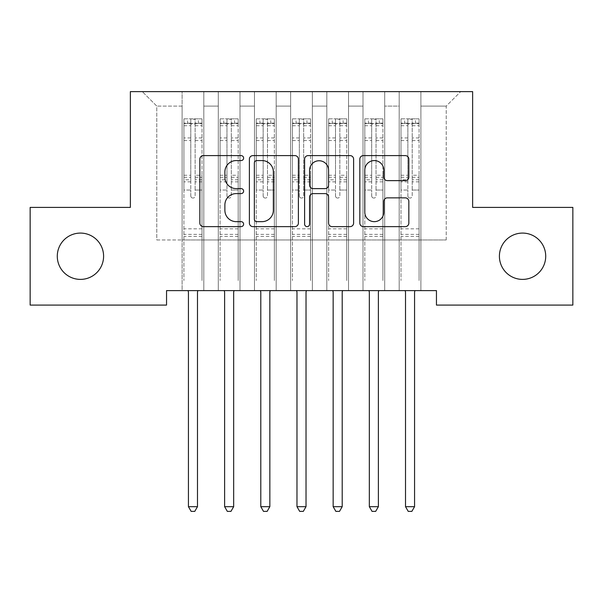 <?xml version="1.0" encoding="UTF-8"?>
<svg xmlns="http://www.w3.org/2000/svg" width="603" height="603" viewBox="0 0 603 603"><rect width="100%" height="100%" fill="white"/><g stroke="black" fill="none" stroke-linecap="round" stroke-linejoin="round"><path stroke-width="0.45" stroke-dasharray="3.02 2.26" d="M243.612 158.084A2.487 2.487 0 0 0 241.125 155.604L203.392 155.604A3.55 3.55 0 0 0 199.842 159.154L199.842 223.08A3.55 3.55 0 0 0 203.392 226.63L241.125 226.63A2.487 2.487 0 0 0 243.612 224.143A2.487 2.487 0 0 0 241.125 221.655L236.248 221.655A11.367 11.367 0 0 1 224.881 210.289L224.881 204.967A11.367 11.367 0 0 1 236.248 193.601L241.125 193.601A2.487 2.487 0 0 0 243.612 191.113A2.487 2.487 0 0 0 241.125 188.626L236.248 188.626A11.367 11.367 0 0 1 224.881 177.267L224.881 171.938A11.367 11.367 0 0 1 236.248 160.571L241.125 160.571A2.487 2.487 0 0 0 243.612 158.084M499.405 256.237A23.155 23.155 0 0 0 522.56 279.393A23.155 23.155 0 0 0 545.715 256.237A23.155 23.155 0 0 0 522.56 233.082A23.155 23.155 0 0 0 499.405 256.237M57.285 256.237A23.155 23.155 0 0 0 80.44 279.393A23.155 23.155 0 0 0 103.595 256.237A23.155 23.155 0 0 0 80.44 233.082A23.155 23.155 0 0 0 57.285 256.237M472.631 91.618L130.369 91.618L130.369 207.394L30.15 207.394L30.15 305.08L166.549 305.08L166.549 290.608L436.451 290.608L436.451 305.08L572.85 305.08L572.85 207.394L472.631 207.394L472.631 91.618M399.186 91.618L460.692 91.618L420.894 91.618L420.894 239.956L446.22 239.956L420.894 239.956L420.894 106.09L446.22 106.09L420.894 106.09L420.894 91.618L420.894 290.608L420.894 91.618L399.186 91.618L399.186 239.956L399.186 106.09L384.714 106.09L399.186 106.09L399.186 91.618L399.186 290.608L420.894 290.608L420.894 239.956L420.894 290.608L399.186 290.608L420.894 290.608L399.186 290.608L399.186 91.618M363.006 91.618L384.714 91.618L384.714 239.956L399.186 239.956L384.714 239.956L384.714 91.618L384.714 290.608L384.714 91.618L348.534 91.618L363.006 91.618L363.006 239.956L363.006 106.09L348.534 106.09L363.006 106.09L363.006 91.618L363.006 290.608L384.714 290.608L384.714 239.956L384.714 290.608L363.006 290.608L384.714 290.608L363.006 290.608L363.006 91.618M326.826 91.618L348.534 91.618L348.534 239.956L363.006 239.956L348.534 239.956L348.534 91.618L348.534 290.608L348.534 91.618L312.354 91.618L326.826 91.618L326.826 239.956L326.826 106.09L312.354 106.09L326.826 106.09L326.826 91.618L326.826 290.608L348.534 290.608L348.534 239.956L348.534 290.608L326.826 290.608L348.534 290.608L326.826 290.608L326.826 91.618M290.646 91.618L312.354 91.618L312.354 239.956L326.826 239.956L312.354 239.956L312.354 91.618L312.354 290.608L312.354 91.618L276.174 91.618L290.646 91.618L290.646 239.956L290.646 106.09L276.174 106.09L290.646 106.09L290.646 91.618L290.646 290.608L312.354 290.608L312.354 239.956L312.354 290.608L290.646 290.608L312.354 290.608L290.646 290.608L290.646 91.618M254.466 91.618L276.174 91.618L276.174 239.956L290.646 239.956L276.174 239.956L276.174 91.618L276.174 290.608L276.174 91.618L239.994 91.618L254.466 91.618L254.466 239.956L254.466 106.09L239.994 106.09L254.466 106.09L254.466 91.618L254.466 290.608L276.174 290.608L276.174 239.956L276.174 290.608L254.466 290.608L276.174 290.608L254.466 290.608L254.466 91.618M218.286 91.618L239.994 91.618L239.994 239.956L254.466 239.956L239.994 239.956L239.994 91.618L239.994 290.608L239.994 91.618L203.814 91.618L218.286 91.618L218.286 239.956L218.286 106.09L203.814 106.09L218.286 106.09L218.286 91.618L218.286 290.608L239.994 290.608L239.994 239.956L239.994 290.608L218.286 290.608L239.994 290.608L218.286 290.608L218.286 91.618M182.106 91.618L203.814 91.618L203.814 239.956L218.286 239.956L203.814 239.956L203.814 91.618L203.814 290.608L203.814 91.618L142.308 91.618L182.106 91.618L182.106 239.956L182.106 106.09L156.78 106.09L182.106 106.09L182.106 91.618L182.106 290.608L203.814 290.608L203.814 239.956L203.814 290.608L182.106 290.608L203.814 290.608L182.106 290.608L182.106 91.618M446.22 239.956L446.22 106.09L460.692 91.618L446.22 106.09L446.22 239.956M156.78 239.956L182.106 239.956L156.78 239.956L156.78 106.09L142.308 91.618L156.78 106.09L156.78 239.956M399.186 239.956L420.894 239.956L399.186 239.956L399.186 290.608L399.186 239.956M363.006 239.956L384.714 239.956L363.006 239.956L363.006 290.608L363.006 239.956M326.826 239.956L348.534 239.956L326.826 239.956L326.826 290.608L326.826 239.956M290.646 239.956L312.354 239.956L290.646 239.956L290.646 290.608L290.646 239.956M254.466 239.956L276.174 239.956L254.466 239.956L254.466 290.608L254.466 239.956M218.286 239.956L239.994 239.956L218.286 239.956L218.286 290.608L218.286 239.956M182.106 239.956L203.814 239.956L182.106 239.956L182.106 290.608L182.106 239.956M298.395 223.08L298.395 159.154A3.55 3.55 0 0 0 294.844 155.604L252.936 155.604A3.55 3.55 0 0 0 249.386 159.154L249.386 223.08A3.55 3.55 0 0 0 252.936 226.63L294.844 226.63A3.55 3.55 0 0 0 298.395 223.08M256.84 160.571A2.487 2.487 0 0 0 254.353 163.059L254.353 219.168A2.487 2.487 0 0 0 256.84 221.655L261.988 221.655A11.367 11.367 0 0 0 273.355 210.289L273.355 171.938A11.367 11.367 0 0 0 261.988 160.571L256.84 160.571M308.156 155.604L350.064 155.604A3.55 3.55 0 0 1 353.614 159.154L353.614 223.08A3.55 3.55 0 0 1 350.064 226.63L332.132 226.63A3.55 3.55 0 0 1 328.582 223.08L328.582 197.151A3.55 3.55 0 0 0 325.025 193.601L313.13 193.601A3.55 3.55 0 0 0 309.58 197.151L309.58 224.143A2.487 2.487 0 0 1 307.093 226.63A2.487 2.487 0 0 1 304.605 224.143L304.605 159.154A3.55 3.55 0 0 1 308.156 155.604M328.582 170.25A9.497 9.497 0 0 0 319.077 160.752A9.497 9.497 0 0 0 309.58 170.25L309.58 185.076A3.55 3.55 0 0 0 313.13 188.626L325.025 188.626A3.55 3.55 0 0 0 328.582 185.076L328.582 170.25M387.352 180.636L405.284 180.636A3.55 3.55 0 0 0 408.842 177.086L408.842 159.154A3.55 3.55 0 0 0 405.284 155.604L363.383 155.604A3.55 3.55 0 0 0 359.833 159.154L359.833 223.08A3.55 3.55 0 0 0 363.383 226.63L405.284 226.63A3.55 3.55 0 0 0 408.842 223.08L408.842 201.417A3.55 3.55 0 0 0 405.284 197.859L387.352 197.859A3.55 3.55 0 0 0 383.802 201.417L383.802 212.158A9.497 9.497 0 0 1 374.305 221.655A9.497 9.497 0 0 1 364.8 212.158L364.8 170.076A9.497 9.497 0 0 1 374.305 160.571A9.497 9.497 0 0 1 383.802 170.076L383.802 177.086A3.55 3.55 0 0 0 387.352 180.636M190.789 195.892A2.171 2.171 0 0 0 192.96 198.063A2.171 2.171 0 0 1 190.789 195.892L190.789 190.028L190.789 195.892M201.915 118.829L198.387 118.829L198.387 123.532L202.005 123.532L202.005 118.829L183.915 118.829L183.915 280.553L183.915 190.028L190.789 190.028L190.789 179.784L183.915 179.784M183.915 118.829L183.915 190.028L190.789 190.028L190.789 124.482C192.236 123.223 193.684 123.223 195.131 124.482L195.131 175.254L202.005 175.254L202.005 280.553L202.005 190.028L195.131 190.028L195.131 195.892A2.171 2.171 0 0 1 192.96 198.063A2.171 2.171 0 0 0 195.131 195.892L195.131 175.254M202.005 123.532L202.005 175.254M202.005 118.829L202.005 190.028L195.131 190.028L195.131 119.273L190.789 119.273L190.789 179.784M198.387 118.829L184.005 118.829M198.387 123.532L187.533 123.532L187.533 118.829M183.915 123.532L201.915 123.532M184.005 123.532L187.533 123.532M187.963 290.608L188.174 291.143A3.618 3.618 0 0 1 188.438 292.493L188.438 506.678L197.483 506.678L197.483 292.493A3.618 3.618 0 0 1 197.746 291.143L197.957 290.608M202.005 236.414L183.915 236.414M188.438 506.678L191.151 511.382L194.769 511.382L197.483 506.678M190.789 124.482L190.789 119.273M195.131 124.482L195.131 119.273M226.969 195.892A2.171 2.171 0 0 0 229.14 198.063A2.171 2.171 0 0 1 226.969 195.892L226.969 190.028L226.969 195.892M238.095 118.829L234.567 118.829L234.567 123.532L238.185 123.532L238.185 118.829L220.095 118.829L220.095 280.553L220.095 190.028L226.969 190.028L226.969 179.784L220.095 179.784M220.095 118.829L220.095 190.028L226.969 190.028L226.969 124.482C228.416 123.223 229.864 123.223 231.311 124.482L231.311 175.254L238.185 175.254L238.185 280.553L238.185 190.028L231.311 190.028L231.311 195.892A2.171 2.171 0 0 1 229.14 198.063A2.171 2.171 0 0 0 231.311 195.892L231.311 175.254M238.185 123.532L238.185 175.254M238.185 118.829L238.185 190.028L231.311 190.028L231.311 119.273L226.969 119.273L226.969 179.784M234.567 118.829L220.185 118.829M234.567 123.532L223.713 123.532L223.713 118.829M220.095 123.532L238.095 123.532M220.185 123.532L223.713 123.532M224.143 290.608L224.354 291.143A3.618 3.618 0 0 1 224.618 292.493L224.618 506.678L233.663 506.678L233.663 292.493A3.618 3.618 0 0 1 233.926 291.143L234.137 290.608M238.185 236.414L220.095 236.414M224.618 506.678L227.331 511.382L230.949 511.382L233.663 506.678M226.969 124.482L226.969 119.273M231.311 124.482L231.311 119.273M263.149 195.892A2.171 2.171 0 0 0 265.32 198.063A2.171 2.171 0 0 1 263.149 195.892L263.149 190.028L263.149 195.892M274.275 118.829L270.747 118.829L270.747 123.532L274.365 123.532L274.365 118.829L256.275 118.829L256.275 280.553L256.275 190.028L263.149 190.028L263.149 179.784L256.275 179.784M256.275 118.829L256.275 190.028L263.149 190.028L263.149 124.482C264.596 123.223 266.044 123.223 267.491 124.482L267.491 175.254L274.365 175.254L274.365 280.553L274.365 190.028L267.491 190.028L267.491 195.892A2.171 2.171 0 0 1 265.32 198.063A2.171 2.171 0 0 0 267.491 195.892L267.491 175.254M274.365 123.532L274.365 175.254M274.365 118.829L274.365 190.028L267.491 190.028L267.491 119.273L263.149 119.273L263.149 179.784M270.747 118.829L256.365 118.829M270.747 123.532L259.893 123.532L259.893 118.829M256.275 123.532L274.275 123.532M256.365 123.532L259.893 123.532M260.323 290.608L260.534 291.143A3.618 3.618 0 0 1 260.798 292.493L260.798 506.678L269.843 506.678L269.843 292.493A3.618 3.618 0 0 1 270.106 291.143L270.317 290.608M274.365 236.414L256.275 236.414M260.798 506.678L263.511 511.382L267.129 511.382L269.843 506.678M263.149 124.482L263.149 119.273M267.491 124.482L267.491 119.273M299.329 195.892A2.171 2.171 0 0 0 301.5 198.063A2.171 2.171 0 0 1 299.329 195.892L299.329 190.028L299.329 195.892M310.455 118.829L306.927 118.829L306.927 123.532L310.545 123.532L310.545 118.829L292.455 118.829L292.455 280.553L292.455 190.028L299.329 190.028L299.329 179.784L292.455 179.784M292.455 118.829L292.455 190.028L299.329 190.028L299.329 124.482C300.776 123.223 302.224 123.223 303.671 124.482L303.671 175.254L310.545 175.254L310.545 280.553L310.545 190.028L303.671 190.028L303.671 195.892A2.171 2.171 0 0 1 301.5 198.063A2.171 2.171 0 0 0 303.671 195.892L303.671 175.254M310.545 123.532L310.545 175.254M310.545 118.829L310.545 190.028L303.671 190.028L303.671 119.273L299.329 119.273L299.329 179.784M306.927 118.829L292.545 118.829M306.927 123.532L296.073 123.532L296.073 118.829M292.455 123.532L310.455 123.532M292.545 123.532L296.073 123.532M296.503 290.608L296.714 291.143A3.618 3.618 0 0 1 296.978 292.493L296.978 506.678L306.023 506.678L306.023 292.493A3.618 3.618 0 0 1 306.286 291.143L306.497 290.608M310.545 236.414L292.455 236.414M296.978 506.678L299.691 511.382L303.309 511.382L306.023 506.678M299.329 124.482L299.329 119.273M303.671 124.482L303.671 119.273M335.509 195.892A2.171 2.171 0 0 0 337.68 198.063A2.171 2.171 0 0 1 335.509 195.892L335.509 190.028L335.509 195.892M346.635 118.829L343.107 118.829L343.107 123.532L346.725 123.532L346.725 118.829L328.635 118.829L328.635 280.553L328.635 190.028L335.509 190.028L335.509 179.784L328.635 179.784M328.635 118.829L328.635 190.028L335.509 190.028L335.509 124.482C336.956 123.223 338.404 123.223 339.851 124.482L339.851 175.254L346.725 175.254L346.725 280.553L346.725 190.028L339.851 190.028L339.851 195.892A2.171 2.171 0 0 1 337.68 198.063A2.171 2.171 0 0 0 339.851 195.892L339.851 175.254M346.725 123.532L346.725 175.254M346.725 118.829L346.725 190.028L339.851 190.028L339.851 119.273L335.509 119.273L335.509 179.784M343.107 118.829L328.725 118.829M343.107 123.532L332.253 123.532L332.253 118.829M328.635 123.532L346.635 123.532M328.725 123.532L332.253 123.532M332.683 290.608L332.894 291.143A3.618 3.618 0 0 1 333.158 292.493L333.158 506.678L342.202 506.678L342.202 292.493A3.618 3.618 0 0 1 342.466 291.143L342.677 290.608M346.725 236.414L328.635 236.414M333.158 506.678L335.871 511.382L339.489 511.382L342.202 506.678M335.509 124.482L335.509 119.273M339.851 124.482L339.851 119.273M371.689 195.892A2.171 2.171 0 0 0 373.86 198.063A2.171 2.171 0 0 1 371.689 195.892L371.689 190.028L371.689 195.892M382.815 118.829L379.287 118.829L379.287 123.532L382.905 123.532L382.905 118.829L364.815 118.829L364.815 280.553L364.815 190.028L371.689 190.028L371.689 179.784L364.815 179.784M364.815 118.829L364.815 190.028L371.689 190.028L371.689 124.482C373.136 123.223 374.584 123.223 376.031 124.482L376.031 175.254L382.905 175.254L382.905 280.553L382.905 190.028L376.031 190.028L376.031 195.892A2.171 2.171 0 0 1 373.86 198.063A2.171 2.171 0 0 0 376.031 195.892L376.031 175.254M382.905 123.532L382.905 175.254M382.905 118.829L382.905 190.028L376.031 190.028L376.031 119.273L371.689 119.273L371.689 179.784M379.287 118.829L364.905 118.829M379.287 123.532L368.433 123.532L368.433 118.829M364.815 123.532L382.815 123.532M364.905 123.532L368.433 123.532M368.863 290.608L369.074 291.143A3.618 3.618 0 0 1 369.338 292.493L369.338 506.678L378.382 506.678L378.382 292.493A3.618 3.618 0 0 1 378.646 291.143L378.857 290.608M382.905 236.414L364.815 236.414M369.338 506.678L372.051 511.382L375.669 511.382L378.382 506.678M371.689 124.482L371.689 119.273M376.031 124.482L376.031 119.273M407.869 195.892A2.171 2.171 0 0 0 410.04 198.063A2.171 2.171 0 0 1 407.869 195.892L407.869 190.028L407.869 195.892M418.995 118.829L415.467 118.829L415.467 123.532L419.085 123.532L419.085 118.829L400.995 118.829L400.995 280.553L400.995 190.028L407.869 190.028L407.869 179.784L400.995 179.784M400.995 118.829L400.995 190.028L407.869 190.028L407.869 124.482C409.316 123.223 410.764 123.223 412.211 124.482L412.211 175.254L419.085 175.254L419.085 280.553L419.085 190.028L412.211 190.028L412.211 195.892A2.171 2.171 0 0 1 410.04 198.063A2.171 2.171 0 0 0 412.211 195.892L412.211 175.254M419.085 123.532L419.085 175.254M419.085 118.829L419.085 190.028L412.211 190.028L412.211 119.273L407.869 119.273L407.869 179.784M415.467 118.829L401.085 118.829M415.467 123.532L404.613 123.532L404.613 118.829M400.995 123.532L418.995 123.532M401.085 123.532L404.613 123.532M405.043 290.608L405.254 291.143A3.618 3.618 0 0 1 405.518 292.493L405.518 506.678L414.562 506.678L414.562 292.493A3.618 3.618 0 0 1 414.826 291.143L415.037 290.608M419.085 236.414L400.995 236.414M405.518 506.678L408.231 511.382L411.849 511.382L414.562 506.678M407.869 124.482L407.869 119.273M412.211 124.482L412.211 119.273M190.789 137.936L183.915 137.936M183.915 140.522L190.789 140.522M183.915 175.254L190.789 175.254M202.005 228.816L183.915 228.816M190.789 181.835L183.915 181.835M202.005 181.835L195.131 181.835M183.915 177.305L190.789 177.305M195.131 177.305L202.005 177.305M202.005 179.784L195.131 179.784M202.005 137.936L195.131 137.936M195.131 140.522L202.005 140.522M190.789 123.155L183.915 123.155M183.915 125.733L190.789 125.733M202.005 123.155L195.131 123.155M195.131 125.733L202.005 125.733M202.005 234.371L183.915 234.371M226.969 137.936L220.095 137.936M220.095 140.522L226.969 140.522M220.095 175.254L226.969 175.254M238.185 228.816L220.095 228.816M226.969 181.835L220.095 181.835M238.185 181.835L231.311 181.835M220.095 177.305L226.969 177.305M231.311 177.305L238.185 177.305M238.185 179.784L231.311 179.784M238.185 137.936L231.311 137.936M231.311 140.522L238.185 140.522M226.969 123.155L220.095 123.155M220.095 125.733L226.969 125.733M238.185 123.155L231.311 123.155M231.311 125.733L238.185 125.733M238.185 234.371L220.095 234.371M263.149 137.936L256.275 137.936M256.275 140.522L263.149 140.522M256.275 175.254L263.149 175.254M274.365 228.816L256.275 228.816M263.149 181.835L256.275 181.835M274.365 181.835L267.491 181.835M256.275 177.305L263.149 177.305M267.491 177.305L274.365 177.305M274.365 179.784L267.491 179.784M274.365 137.936L267.491 137.936M267.491 140.522L274.365 140.522M263.149 123.155L256.275 123.155M256.275 125.733L263.149 125.733M274.365 123.155L267.491 123.155M267.491 125.733L274.365 125.733M274.365 234.371L256.275 234.371M299.329 137.936L292.455 137.936M292.455 140.522L299.329 140.522M292.455 175.254L299.329 175.254M310.545 228.816L292.455 228.816M299.329 181.835L292.455 181.835M310.545 181.835L303.671 181.835M292.455 177.305L299.329 177.305M303.671 177.305L310.545 177.305M310.545 179.784L303.671 179.784M310.545 137.936L303.671 137.936M303.671 140.522L310.545 140.522M299.329 123.155L292.455 123.155M292.455 125.733L299.329 125.733M310.545 123.155L303.671 123.155M303.671 125.733L310.545 125.733M310.545 234.371L292.455 234.371M335.509 137.936L328.635 137.936M328.635 140.522L335.509 140.522M328.635 175.254L335.509 175.254M346.725 228.816L328.635 228.816M335.509 181.835L328.635 181.835M346.725 181.835L339.851 181.835M328.635 177.305L335.509 177.305M339.851 177.305L346.725 177.305M346.725 179.784L339.851 179.784M346.725 137.936L339.851 137.936M339.851 140.522L346.725 140.522M335.509 123.155L328.635 123.155M328.635 125.733L335.509 125.733M346.725 123.155L339.851 123.155M339.851 125.733L346.725 125.733M346.725 234.371L328.635 234.371M371.689 137.936L364.815 137.936M364.815 140.522L371.689 140.522M364.815 175.254L371.689 175.254M382.905 228.816L364.815 228.816M371.689 181.835L364.815 181.835M382.905 181.835L376.031 181.835M364.815 177.305L371.689 177.305M376.031 177.305L382.905 177.305M382.905 179.784L376.031 179.784M382.905 137.936L376.031 137.936M376.031 140.522L382.905 140.522M371.689 123.155L364.815 123.155M364.815 125.733L371.689 125.733M382.905 123.155L376.031 123.155M376.031 125.733L382.905 125.733M382.905 234.371L364.815 234.371M407.869 137.936L400.995 137.936M400.995 140.522L407.869 140.522M400.995 175.254L407.869 175.254M419.085 228.816L400.995 228.816M407.869 181.835L400.995 181.835M419.085 181.835L412.211 181.835M400.995 177.305L407.869 177.305M412.211 177.305L419.085 177.305M419.085 179.784L412.211 179.784M419.085 137.936L412.211 137.936M412.211 140.522L419.085 140.522M407.869 123.155L400.995 123.155M400.995 125.733L407.869 125.733M419.085 123.155L412.211 123.155M412.211 125.733L419.085 125.733M419.085 234.371L400.995 234.371"/><path stroke-width="0.9" d="M243.612 158.084A2.487 2.487 0 0 0 241.125 155.604L203.392 155.604A3.55 3.55 0 0 0 199.842 159.154L199.842 223.08A3.55 3.55 0 0 0 203.392 226.63L241.125 226.63A2.487 2.487 0 0 0 243.612 224.143A2.487 2.487 0 0 0 241.125 221.655L236.248 221.655A11.367 11.367 0 0 1 224.881 210.289L224.881 204.967A11.367 11.367 0 0 1 236.248 193.601L241.125 193.601A2.487 2.487 0 0 0 243.612 191.113A2.487 2.487 0 0 0 241.125 188.626L236.248 188.626A11.367 11.367 0 0 1 224.881 177.267L224.881 171.938A11.367 11.367 0 0 1 236.248 160.571L241.125 160.571A2.487 2.487 0 0 0 243.612 158.084M499.405 256.237A23.155 23.155 0 0 0 522.56 279.393A23.155 23.155 0 0 0 545.715 256.237A23.155 23.155 0 0 0 522.56 233.082A23.155 23.155 0 0 0 499.405 256.237M57.285 256.237A23.155 23.155 0 0 0 80.44 279.393A23.155 23.155 0 0 0 103.595 256.237A23.155 23.155 0 0 0 80.44 233.082A23.155 23.155 0 0 0 57.285 256.237M405.284 180.636A3.55 3.55 0 0 0 408.842 177.086L408.842 159.154A3.55 3.55 0 0 0 405.284 155.604L363.383 155.604A3.55 3.55 0 0 0 359.833 159.154L359.833 223.08A3.55 3.55 0 0 0 363.383 226.63L405.284 226.63A3.55 3.55 0 0 0 408.842 223.08L408.842 201.417A3.55 3.55 0 0 0 405.284 197.859L387.352 197.859A3.55 3.55 0 0 0 383.802 201.417L383.802 212.158A9.497 9.497 0 0 1 374.305 221.655A9.497 9.497 0 0 1 364.8 212.158L364.8 170.076A9.497 9.497 0 0 1 374.305 160.571A9.497 9.497 0 0 1 383.802 170.076L383.802 177.086A3.55 3.55 0 0 0 387.352 180.636L405.284 180.636M436.451 290.608L166.549 290.608L166.549 305.08L30.15 305.08L30.15 207.394L130.369 207.394L130.369 91.618L472.631 91.618L472.631 207.394L572.85 207.394L572.85 305.08L436.451 305.08L436.451 290.608M298.395 159.154A3.55 3.55 0 0 0 294.844 155.604L252.936 155.604A3.55 3.55 0 0 0 249.386 159.154L249.386 223.08A3.55 3.55 0 0 0 252.936 226.63L294.844 226.63A3.55 3.55 0 0 0 298.395 223.08L298.395 159.154M308.156 155.604L350.064 155.604A3.55 3.55 0 0 1 353.614 159.154L353.614 223.08A3.55 3.55 0 0 1 350.064 226.63L332.132 226.63A3.55 3.55 0 0 1 328.582 223.08L328.582 197.151A3.55 3.55 0 0 0 325.025 193.601L313.13 193.601A3.55 3.55 0 0 0 309.58 197.151L309.58 224.143A2.487 2.487 0 0 1 307.093 226.63A2.487 2.487 0 0 1 304.605 224.143L304.605 159.154A3.55 3.55 0 0 1 308.156 155.604M256.84 160.571A2.487 2.487 0 0 0 254.353 163.059L254.353 219.168A2.487 2.487 0 0 0 256.84 221.655L261.988 221.655A11.367 11.367 0 0 0 273.355 210.289L273.355 171.938A11.367 11.367 0 0 0 261.988 160.571L256.84 160.571M328.582 170.25A9.497 9.497 0 0 0 319.077 160.752A9.497 9.497 0 0 0 309.58 170.25L309.58 185.076A3.55 3.55 0 0 0 313.13 188.626L325.025 188.626A3.55 3.55 0 0 0 328.582 185.076L328.582 170.25M187.963 290.608L188.174 291.143A3.618 3.618 0 0 1 188.438 292.493L188.438 506.678L197.483 506.678L197.483 292.493A3.618 3.618 0 0 1 197.746 291.143L197.957 290.608M197.483 506.678L194.769 511.382L191.151 511.382L188.438 506.678M224.143 290.608L224.354 291.143A3.618 3.618 0 0 1 224.618 292.493L224.618 506.678L233.663 506.678L233.663 292.493A3.618 3.618 0 0 1 233.926 291.143L234.137 290.608M233.663 506.678L230.949 511.382L227.331 511.382L224.618 506.678M260.323 290.608L260.534 291.143A3.618 3.618 0 0 1 260.798 292.493L260.798 506.678L269.843 506.678L269.843 292.493A3.618 3.618 0 0 1 270.106 291.143L270.317 290.608M269.843 506.678L267.129 511.382L263.511 511.382L260.798 506.678M296.503 290.608L296.714 291.143A3.618 3.618 0 0 1 296.978 292.493L296.978 506.678L306.023 506.678L306.023 292.493A3.618 3.618 0 0 1 306.286 291.143L306.497 290.608M306.023 506.678L303.309 511.382L299.691 511.382L296.978 506.678M332.683 290.608L332.894 291.143A3.618 3.618 0 0 1 333.158 292.493L333.158 506.678L342.202 506.678L342.202 292.493A3.618 3.618 0 0 1 342.466 291.143L342.677 290.608M342.202 506.678L339.489 511.382L335.871 511.382L333.158 506.678M368.863 290.608L369.074 291.143A3.618 3.618 0 0 1 369.338 292.493L369.338 506.678L378.382 506.678L378.382 292.493A3.618 3.618 0 0 1 378.646 291.143L378.857 290.608M378.382 506.678L375.669 511.382L372.051 511.382L369.338 506.678M405.043 290.608L405.254 291.143A3.618 3.618 0 0 1 405.518 292.493L405.518 506.678L414.562 506.678L414.562 292.493A3.618 3.618 0 0 1 414.826 291.143L415.037 290.608M414.562 506.678L411.849 511.382L408.231 511.382L405.518 506.678"/></g></svg>
